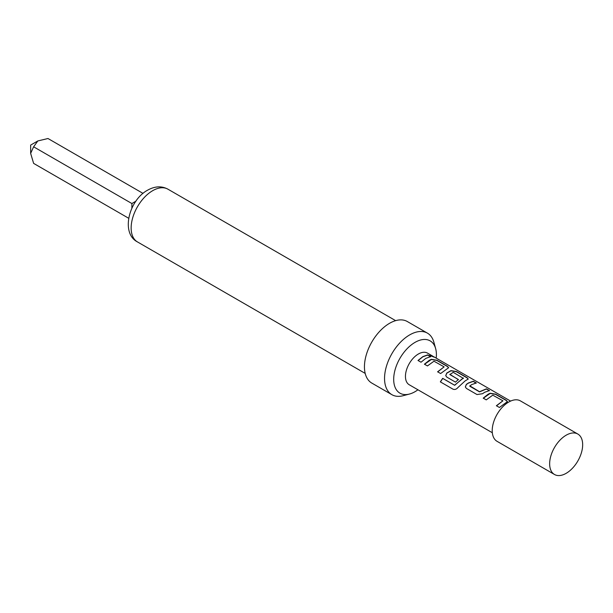<?xml version="1.0" encoding="UTF-8"?>
<svg xmlns="http://www.w3.org/2000/svg" width="613" height="613" viewBox="0 0 613 613"><rect width="100%" height="100%" fill="white"/><g stroke="black" fill="none" stroke-linecap="round" stroke-linejoin="round"><path stroke-width="0.92" d="M433.613 356.636C435.123 357.54 434.134 357.233 430.648 355.732L429.82 354.927L434.563 357.21M433.506 356.812L432.632 356.306L433.506 356.812M483.282 398.258L490.132 393.423L495.633 394.366L506.185 400.45L507.403 401.73M496.446 405.86L502.921 400.81L492.775 395.155L486.247 399.875L483.228 398.136L488.071 394.259L490.155 393.247L495.687 394.182L506.238 400.266L507.434 401.638L499.411 407.476L496.392 405.737L502.921 400.81M465.351 387.041L466.37 384.52L468.47 383.102L473.221 381.424L476.24 383.163M469.757 385.815L479.512 391.707L486.438 388.841L489.458 390.581L484.653 392.289L482.531 393.715L476.998 394.542L466.447 388.45L465.321 386.972L466.347 384.374L468.47 382.941L473.274 381.24L476.286 382.979L471.489 384.68L469.78 386.228L479.535 391.86L486.385 389.025L489.404 390.765M445.751 375.723L446.777 373.21L450.938 370.796L456.44 371.739L466.991 377.83L468.217 379.11M453.099 389.232L440.433 381.922L442.755 378.42L454.685 385.309L461.712 379.202L463.382 378.367L453.252 372.329L449.835 374.574L458.409 379.524L455.49 382.121L446.846 377.133L445.728 375.654L446.754 373.056L450.961 370.62L456.493 371.547L467.045 377.639L468.248 379.01L465.052 380.972L457.988 387.485C456.44 389.301 454.777 389.86 452.999 389.178L440.333 381.868L442.678 378.328L454.608 385.217L463.397 377.991M449.835 374.313L458.424 379.677M424.487 364.314L431.345 359.486L436.847 360.421L447.39 366.513L448.616 367.792M437.659 371.915L444.126 366.873L433.981 361.21L427.453 365.93L424.434 364.191L429.276 360.314L431.368 359.31L436.9 360.237L447.444 366.329L448.655 367.7L440.617 373.532L437.605 371.792L444.126 366.873M418.066 360.605L422.855 356.774L427.613 355.088L430.625 356.827M432.732 356.13L427.499 353.111A18.275 10.551 120 0 0 418.365 354.015A18.275 10.551 120 0 0 405.446 376.397A18.275 10.551 120 0 0 409.231 384.757L492.323 432.732M417.936 389.784A30.206 17.44 -60 0 1 415.047 391.684A30.206 17.44 -60 0 1 409.407 394.059A30.206 17.44 -60 0 1 393.692 379.347A30.206 17.44 -60 0 1 415.047 342.361A30.206 17.44 -60 0 1 435.644 348.613A30.206 17.44 -60 0 1 436.402 354.689A30.206 17.44 -60 0 1 436.211 358.138M435.644 348.613L433.897 342.261A35.531 20.513 120 0 0 427.437 333.143A35.531 20.513 120 0 0 409.668 334.905A35.531 20.513 120 0 0 386.458 366.214A35.531 20.513 120 0 0 391.906 394.688A35.531 20.513 120 0 0 403.032 395.73L409.407 394.059M427.437 333.143L407.331 321.541A35.531 20.513 120 0 0 389.569 323.296A35.531 20.513 120 0 0 366.359 354.605A35.531 20.513 120 0 0 371.8 383.079L391.906 394.688M128.676 218.259L33.623 163.387L30.65 153.38L30.65 145.089L37.83 140.944L47.983 138.515L143.028 193.394M30.65 153.38L33.623 146.806L37.83 140.944M566.159 473.328A23.348 13.478 120 0 0 581.408 452.754A23.348 13.478 120 0 0 577.829 434.042A23.348 13.478 120 0 0 566.159 435.199L566.159 435.199A23.348 13.478 120 0 0 549.646 463.796A23.348 13.478 120 0 0 554.481 474.485A23.348 13.478 120 0 0 566.159 473.328M577.829 434.042L520.406 400.887A23.348 13.478 120 0 0 508.729 402.044A23.348 13.478 120 0 0 493.473 422.618A23.348 13.478 120 0 0 497.059 441.329L554.481 474.485M425.866 358.344L421.024 362.222L418.012 360.482L422.855 356.613L427.667 354.904L430.678 356.643L425.866 358.344M132.446 207.01A9.134 5.272 0 0 0 131.864 206.635L131.902 203.547L33.623 146.806M131.902 203.547L134.561 201.968A9.134 5.272 -120 0 0 135.174 202.29M429.836 355.057L432.632 356.306M152.683 190.681A30.458 17.585 120 0 0 132.783 217.515A30.458 17.585 120 0 0 137.458 241.92C120.539 233.338 128.883 200.244 147.61 190.176C154.844 186.137 161.61 185.8 167.908 189.172A30.458 17.585 120 0 0 152.683 190.681M131.864 208.221L131.864 206.635M134.561 201.968L135.933 201.179M137.458 241.92L365.187 373.401M434.402 357.095L510.598 401.086M167.908 189.172L395.646 320.653"/></g></svg>
